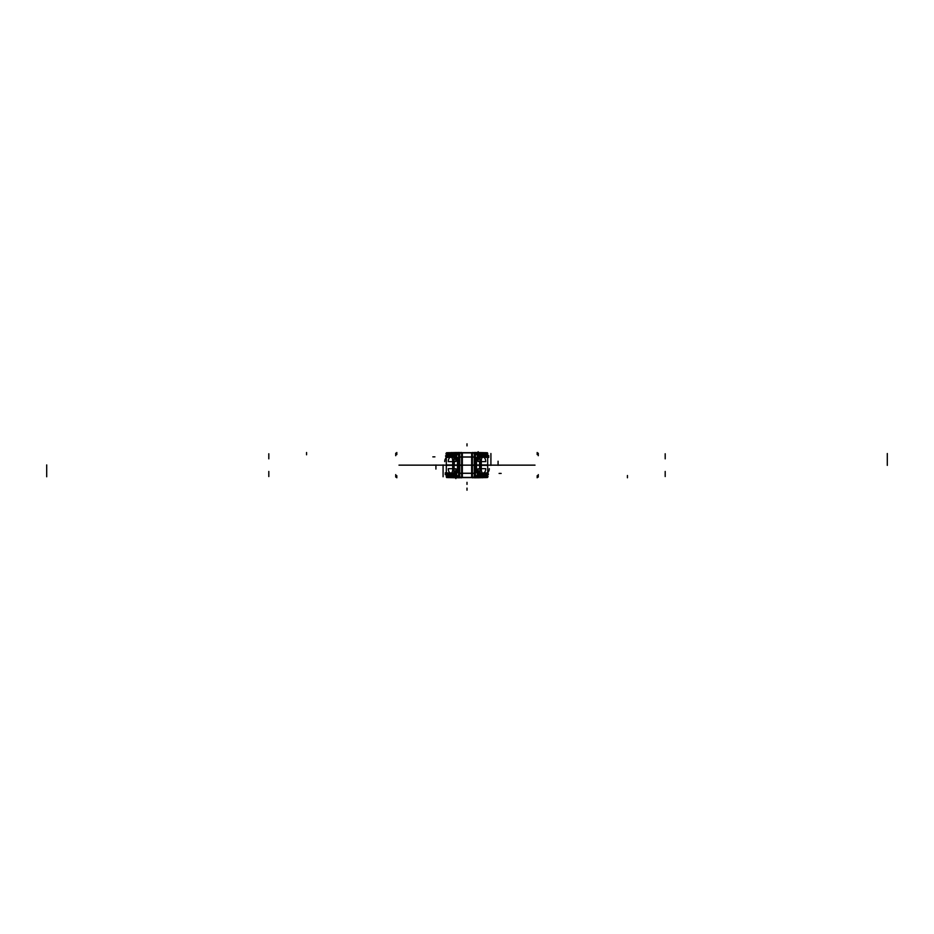 <?xml version="1.0" encoding="UTF-8"?>
<svg xmlns="http://www.w3.org/2000/svg" width="934" height="934" viewBox="0 0 934 934"><rect width="100%" height="100%" fill="white"/><g stroke="black" fill="none" stroke-linecap="round" stroke-linejoin="round"><path stroke-width="1.4" d="M488.248 473.433L483.193 473.433M482.166 473.433L480.158 473.433M453.842 473.433L451.834 473.433M450.807 473.433L445.752 473.433M488.248 456.866L483.193 456.866M482.166 456.866L480.158 456.866M453.842 456.866L451.834 456.866M450.807 456.866L445.752 456.866M445.565 455.827L453.842 455.827M480.158 455.827L488.435 455.827M447.001 454.589L458.722 454.589L458.722 457.964A1.039 0.969 0 0 1 459.341 457.065A1.039 0.969 180 0 0 458.722 457.964L458.372 453.947L456.644 453.761L456.644 459.003L456.644 455.827M475.289 458.232A1.039 0.759 180 0 1 476.515 457.59L476.515 465.365L475.278 465.342L475.301 458.477A1.039 0.759 180 0 1 475.278 458.325L475.278 454.683A1.039 0.969 180 0 0 475.278 454.554L486.999 454.589M472.382 465.401L472.382 452.476M481.886 465.144L452.114 465.144L481.886 465.144M458.711 458.232A1.039 0.759 180 0 0 457.485 457.59L457.485 465.365L458.699 465.354L458.722 454.379M458.722 458.325L458.722 454.519L458.722 458.325A1.039 0.759 180 0 1 458.699 458.477L458.699 465.342M459.47 465.085L462.143 465.085L457.683 465.12L457.683 459.376L457.683 470.923L457.683 465.144L458.722 465.085M459.026 458.01L458.746 458.652M456.563 458.979L456.504 459.633M456.644 459.458L457.683 459.154L456.644 459.458M456.446 459.003L456.446 453.562L458.722 453.562L458.711 459.376L455.418 459.376L455.418 453.562L455.418 459.376L456.446 459.376M459.481 452.932L458.302 454.099M459.937 453.679L458.734 454.823M458.722 454.543A1.039 0.969 0 0 1 458.921 454.006A1.039 0.969 0 0 0 458.722 454.543L458.722 457.964L458.722 454.589A1.039 0.969 0 0 1 458.722 454.566L456.644 453.761L458.722 454.589A1.039 0.969 0 0 1 458.921 454.006A1.039 0.969 0 0 0 458.722 454.543L447.421 454.543M459.75 453.609L459.75 456.995L461.618 456.995L459.75 456.995L459.75 453.609L459.75 456.995L461.618 456.995L459.75 456.995L459.236 452.978L461.618 452.978L457.999 452.721L461.618 452.523L459.224 452.838M475.079 452.897L471.857 452.897L475.079 452.897L475.079 457.065L471.962 457.065L475.079 457.065L475.079 452.897M462.143 452.897L458.921 452.897L458.921 457.065L462.038 457.065L458.921 457.065L458.921 452.897L462.143 452.897M474.25 453.609L474.25 456.995L472.382 456.995L474.25 456.995L474.25 465.085L472.382 465.085L474.25 465.214L472.382 465.214L474.25 465.214L474.25 453.609L474.25 456.995L472.382 456.995L474.25 456.995L474.25 465.085L474.764 452.978L474.25 453.609L474.764 452.978L474.25 453.609L474.764 452.978L472.382 452.978L474.764 452.978M458.722 458.034A1.039 0.969 0 0 1 459.948 457.076M459.75 465.085L459.75 456.995L459.75 465.085L461.618 465.085L459.75 465.144L459.75 456.995L459.75 465.085L461.618 465.085L459.75 465.085L461.618 465.214L459.75 465.144L459.75 473.304L461.618 473.304L459.75 473.304L459.75 465.214L459.75 476.679L459.75 473.304L461.618 473.304L459.75 473.304L459.75 465.214L461.618 465.214M474.53 456.924L474.53 465.295L471.857 465.295L474.53 465.295L474.53 456.924M462.143 465.295L459.47 465.295L459.47 456.924L459.47 465.295L462.143 465.295M461.618 465.401L461.618 452.476M478.383 465.132L476.317 465.132L476.317 470.923L476.317 459.376L476.317 470.923L476.317 459.376L476.317 465.144L471.857 465.085L476.317 465.179M486.579 454.543L475.313 454.543A1.039 0.969 -0 0 0 475.079 454.006A1.039 0.969 -0 0 1 475.278 454.554L475.278 457.964A1.039 0.969 0 0 0 474.659 457.065A1.039 0.969 0 0 1 475.278 457.964A1.039 0.969 180 0 0 474.659 457.065A1.039 0.969 0 0 1 475.278 457.964L475.628 453.947L476.445 453.761L475.278 454.589L477.356 453.761L477.356 459.003L477.356 453.761L476.445 453.761L477.356 453.761L477.356 459.003L477.356 453.761L476.445 453.761L477.356 453.761L477.356 455.827M475.278 458.034A1.039 0.969 180 0 0 474.052 457.076M474.063 453.679L475.266 454.823M474.519 452.932L475.698 454.099M476.06 452.745L476.527 453.959M476.445 453.562L475.079 453.048L476.328 453.048M457.637 453.048L458.921 453.048L457.555 453.562M457.94 452.745L457.473 453.959M457.73 453.761L457.87 453.048M456.446 453.959L456.352 452.721M456.644 452.721L456.644 453.469M487.396 452.721L471.857 452.686L487.396 452.721M462.143 452.978L446.604 452.721L462.272 452.686M472.382 452.721L476.001 452.488M447.386 452.721L446.417 453.761L453.901 453.761L446.417 453.761L447.386 452.721L446.417 453.761L453.901 453.761L446.417 453.761L446.417 455.827L446.417 453.761L447.386 452.721L446.417 453.761L446.417 455.827L446.417 453.761L453.901 453.761L453.901 476.538L446.417 476.538L453.901 476.538L453.901 469.02L453.901 476.538L446.417 476.538L446.417 474.46L446.417 476.538L446.417 474.46L446.417 476.538L453.901 476.538L446.417 476.538L446.417 474.46M446.032 453.959A1.039 1.016 90 0 1 447.152 452.733A1.039 1.016 90 0 0 446.277 453.959L446.312 453.959M455.267 452.745A1.039 0.981 90 0 0 454.111 453.959M454.881 452.721A1.039 0.981 90 0 0 453.924 453.527A1.039 0.981 -90 0 1 454.881 452.721A1.039 0.981 90 0 0 453.924 453.527A1.039 0.981 -90 0 1 454.881 452.721A1.039 0.981 90 0 0 453.924 453.527M455.862 452.488L455.862 461.466M455.418 453.761L454.087 453.761L455.418 453.761M455.664 453.959L455.675 452.523L447.69 452.721M479.913 453.562L478.582 453.562L478.582 459.376L475.278 459.376L475.289 453.562L477.554 453.562L477.554 459.003M478.582 453.562L477.554 453.562L478.582 453.562L478.582 459.376L477.554 459.376M456.446 453.562L455.418 453.562L456.446 453.562M478.138 459.003L477.554 453.761L478.138 459.003M456.446 453.761L455.862 459.003L456.446 453.761M477.554 453.959L477.648 452.721M476.27 453.761L476.13 453.048M477.356 452.721L477.356 453.562M478.336 453.959L478.325 452.523L475.768 452.523M478.138 451.694L478.138 453.469M479.119 452.721A1.039 0.981 90 0 1 480.076 453.527A1.039 0.981 -90 0 0 479.119 452.721A1.039 0.981 90 0 1 480.076 453.527A1.039 0.981 -90 0 0 479.119 452.721A1.039 0.981 90 0 1 480.076 453.527M479.913 453.761L478.582 453.761L479.913 453.761M478.733 452.745A1.039 0.981 90 0 1 479.889 453.959M486.836 452.733A1.039 1.016 90 0 1 487.723 453.959L487.688 453.959M486.614 452.721L487.583 453.761L486.614 452.721L487.583 453.761L486.614 452.721L487.583 453.761L480.099 453.761L487.583 453.761L487.583 455.827L487.583 453.761L487.583 455.827L487.583 453.761L480.099 453.761L480.099 461.268L480.099 453.761L487.583 453.761L487.583 455.827M486.299 452.721L478.325 452.523M479.913 453.527L479.913 465.377L487.688 465.377L487.688 453.527L479.913 453.527M485.995 456.761L485.995 455.827L485.995 456.761L485.995 455.827L485.995 456.761L483.17 456.761C481.967 457.181 481.337 458.734 481.29 461.419L481.29 465.144L481.29 461.419C481.337 458.734 481.967 457.181 483.17 456.761L485.995 456.761L483.17 456.761C481.967 457.181 481.337 458.734 481.29 461.419C481.337 458.734 481.967 457.181 483.17 456.761L485.995 456.761L483.17 456.761M447.573 455.629L447.573 457.473M486.427 455.629L486.427 457.473M448.005 456.761L448.005 455.827L448.005 456.761L450.83 456.761L448.005 456.761L448.005 455.827L448.005 456.761L450.83 456.761C452.033 457.181 452.663 458.734 452.71 461.419L452.71 468.868L452.71 461.419C452.663 458.734 452.033 457.181 450.83 456.761C452.033 457.181 452.663 458.734 452.71 461.419L452.71 465.144L452.71 461.419C452.663 458.734 452.033 457.181 450.83 456.761M454.087 465.377L454.087 453.527L446.312 453.527L446.312 465.377L457.882 465.342M446.464 456.026L446.464 453.562M458.232 452.523L455.675 452.523M454.087 453.562L455.418 453.562M456.061 459.376L456.061 461.466L454.087 461.466M453.959 464.922L453.959 459.003L457.882 459.003M454.391 461.454L454.157 465.144M453.644 465.249L454.356 465.249M450.795 457.275A4.145 2.487 90 0 0 448.297 461.618L452.686 461.618M483.205 457.275A4.145 2.487 90 0 1 485.703 461.618L481.314 461.618M448.098 457.275L453.842 457.275M480.158 457.275L485.902 457.275M479.644 465.249L480.356 465.249M479.609 461.454L479.609 468.833L479.609 461.454M486.614 477.566L487.583 476.538L486.614 477.566L487.583 476.538L486.614 477.566L487.583 476.538L487.583 474.46L487.583 476.538L480.099 476.538L487.583 476.538L487.583 474.46L487.583 476.538L480.099 476.538L480.099 469.02L480.099 476.538L487.583 476.538L480.099 476.538L480.099 453.761L487.583 453.761M476.118 459.003L480.041 459.003L480.041 464.922M476.118 465.342L479.913 465.342M477.496 459.633L477.437 458.979M476.317 459.154L477.356 459.458L476.317 459.154M475.254 458.652L474.974 458.01M476.515 465.412L475.301 465.377L475.278 454.379M477.939 459.47L477.356 459.458M479.913 461.466L477.939 461.466L477.939 459.376M488.435 474.46L480.158 474.46M453.842 474.46L445.565 474.46M486.999 475.71L475.278 475.71L475.278 472.335A1.039 0.969 180 0 1 474.659 473.223A1.039 0.969 0 0 0 475.278 472.335L475.628 476.34L477.356 476.538L477.356 471.296L477.356 474.46M456.644 474.46L456.644 476.538L457.555 476.538L456.644 476.538L456.644 471.296L456.644 476.538L458.372 476.34L456.644 476.538L456.644 471.296L456.644 476.538L458.722 475.71L457.555 476.538L458.722 475.71L458.722 472.335A1.039 0.969 180 0 0 459.341 473.223A1.039 0.969 180 0 1 458.722 472.335A1.039 0.969 0 0 0 459.341 473.223A1.039 0.969 180 0 1 458.722 472.335L458.372 476.34L458.722 475.71L447.001 475.71M461.618 464.898L461.618 477.823M475.289 472.067A1.039 0.759 0 0 0 476.515 472.709L476.515 464.922L475.301 464.945L475.278 475.92M475.278 464.945L475.301 471.822A1.039 0.759 0 0 0 475.278 471.962L475.278 475.78A1.039 0.969 180 0 1 475.079 476.282A1.039 0.969 180 0 0 475.278 475.745A1.039 0.969 180 0 1 475.079 476.282A1.039 0.969 180 0 0 475.278 475.745L486.579 475.745M474.974 472.277L475.254 471.647M477.437 471.32L477.496 470.666M477.356 470.829L476.317 471.133L477.356 470.829M477.554 471.296L477.554 476.737L475.278 476.737L475.289 470.923L478.582 470.923L478.582 476.737L478.582 470.923L477.554 470.923M474.519 477.356L475.698 476.188M474.063 476.609L475.266 475.476M475.628 476.34L475.278 472.335A1.039 0.969 180 0 1 474.659 473.223A1.039 0.969 0 0 0 475.278 472.335L475.278 475.71A1.039 0.969 180 0 1 475.278 475.721L475.628 476.34L475.278 475.71A1.039 0.969 180 0 1 475.278 475.721L477.356 476.538L475.628 476.34M474.25 476.679L474.25 473.304L472.382 473.304L474.25 473.304L474.25 476.679L474.25 473.304L472.382 473.304L474.25 473.304L474.764 477.309L472.382 477.309L476.001 477.566L472.382 477.764L474.776 477.449M458.921 477.391L462.143 477.391L458.921 477.391L458.921 473.223L462.038 473.223L458.921 473.223L458.921 477.391M471.857 477.391L475.079 477.391L475.079 473.223L471.962 473.223L475.079 473.223L475.079 477.391L471.857 477.391M457.847 477.566L461.618 477.764L458.01 477.566L461.618 477.309L459.236 477.309L459.75 473.304L459.75 476.679M475.278 472.265A1.039 0.969 180 0 1 474.052 473.223M474.25 465.214L474.25 473.304L474.25 465.214L474.25 473.304L474.25 465.214L472.382 465.214L474.25 465.085L472.382 465.085M459.47 473.375L459.47 465.004L462.143 465.004L459.47 465.004L459.47 473.375M471.857 465.004L474.53 465.004L474.53 473.375L474.53 465.004L471.857 465.004M472.382 464.898L472.382 477.823M459.47 465.144L462.143 465.214L459.47 465.144M474.53 465.214L475.278 465.144M458.722 472.265A1.039 0.969 0 0 0 459.948 473.223M447.421 475.745L458.687 475.745A1.039 0.969 180 0 0 458.921 476.282A1.039 0.969 180 0 1 458.722 475.745A1.039 0.969 180 0 0 458.921 476.282A1.039 0.969 180 0 1 458.722 475.745L458.734 475.604A1.039 0.969 0 0 0 458.722 475.745L458.722 471.962A1.039 0.759 0 0 0 458.699 471.822L458.722 464.945L457.485 464.922L457.485 472.709A1.039 0.759 0 0 0 458.711 472.067M459.937 476.609L458.734 475.476M459.481 477.356L458.302 476.188M457.94 477.554L457.473 476.34M457.555 476.737L458.921 477.239L457.672 477.239M476.363 477.239L475.079 477.239L476.445 476.737M476.06 477.554L476.527 476.34M476.27 476.527L476.13 477.239M477.554 476.34L477.648 477.566M477.356 477.566L477.356 476.819M446.604 477.566L462.143 477.566L446.604 477.566M471.857 477.566L487.396 477.566L471.857 477.566M487.968 476.34A1.039 1.016 -90 0 1 486.847 477.566A1.039 1.016 -90 0 0 487.723 476.34L487.688 476.34M478.733 477.554A1.039 0.981 -90 0 0 479.889 476.34M479.119 477.566A1.039 0.981 -90 0 0 480.076 476.76A1.039 0.981 90 0 1 479.119 477.566A1.039 0.981 -90 0 0 480.076 476.76A1.039 0.981 90 0 1 479.119 477.566A1.039 0.981 -90 0 0 480.076 476.76M478.138 477.811L478.138 468.821M478.582 476.538L479.913 476.538L478.582 476.538M478.336 476.34L478.325 477.764L486.322 477.566M454.087 476.76L446.312 476.76L446.312 464.922L454.087 464.922L454.087 476.76L455.418 476.737L455.418 470.923L458.722 470.923L458.711 476.737L456.446 476.737L456.446 471.296M455.418 476.737L456.446 476.737L455.418 476.737L455.418 470.923L456.446 470.923M477.554 476.737L478.582 476.737L477.554 476.737M455.862 471.296L456.446 476.538L455.862 471.296M477.554 476.538L478.138 471.296L477.554 476.538M456.446 476.34L456.352 477.566M457.73 476.527L457.87 477.239M456.644 477.566L456.644 476.737M455.664 476.34L455.675 477.764L458.232 477.764M455.862 478.605L455.862 476.819M454.881 477.566A1.039 0.981 -90 0 1 453.924 476.76A1.039 0.981 90 0 0 454.881 477.566A1.039 0.981 -90 0 1 453.924 476.76A1.039 0.981 90 0 0 454.881 477.566A1.039 0.981 -90 0 1 453.924 476.76M454.087 476.538L455.418 476.538L454.087 476.538M455.267 477.554A1.039 0.981 -90 0 1 454.111 476.34M447.164 477.566A1.039 1.016 -90 0 1 446.277 476.34L446.312 476.34M447.386 477.566L446.417 476.538M447.701 477.566L455.675 477.764M448.005 473.526L448.005 474.46L448.005 473.526L448.005 474.46L448.005 473.526L450.83 473.526C452.033 473.106 452.663 471.553 452.71 468.868L452.71 465.144L452.71 468.868C452.663 471.553 452.033 473.106 450.83 473.526L448.005 473.526L450.83 473.526C452.033 473.106 452.663 471.553 452.71 468.868C452.663 471.553 452.033 473.106 450.83 473.526L448.005 473.526L450.83 473.526M486.427 474.659L486.427 472.814M447.573 474.659L447.573 472.814M485.995 473.526L485.995 474.46L485.995 473.526L483.17 473.526L485.995 473.526L485.995 474.46L485.995 473.526L483.17 473.526C481.967 473.106 481.337 471.553 481.29 468.868L481.29 465.144L481.29 468.868C481.337 471.553 481.967 473.106 483.17 473.526C481.967 473.106 481.337 471.553 481.29 468.868L481.29 465.144L481.29 468.868C481.337 471.553 481.967 473.106 483.17 473.526M479.913 476.76L487.688 476.76L487.688 464.922L479.913 464.922L479.913 476.76L478.582 476.737M487.536 474.262L487.536 476.737M475.768 477.764L478.325 477.764M477.939 470.923L477.939 468.821L479.913 468.821M480.041 465.377L480.041 471.296L476.118 471.296M479.913 464.945L476.118 464.945M480.356 465.039L479.644 465.05M483.205 473.013A4.145 2.487 -90 0 0 485.703 468.67L481.314 468.67M450.795 473.013A4.145 2.487 -90 0 1 448.297 468.67L452.686 468.67M485.902 473.013L480.158 473.013M453.842 473.013L448.098 473.013M454.356 465.05L453.644 465.039M457.882 471.296L453.959 471.296L453.959 465.377M457.882 464.945L454.087 464.945M456.504 470.666L456.563 471.32M457.683 471.133L456.644 470.829L457.683 471.133M456.644 471.121L457.485 471.448L456.644 471.121M458.746 471.647L459.026 472.277M458.722 464.934L458.722 475.92M456.061 470.829L456.644 470.829M454.087 468.821L456.061 468.821L456.061 470.923M471.857 473.234L462.143 473.234L462.143 477.461L471.857 477.461L471.857 457.053L462.143 457.053L462.143 473.234M471.658 477.379L471.658 473.316L471.658 477.379L462.342 477.379L462.342 473.316L471.658 473.316L462.342 473.316L462.342 477.379L471.658 477.379L471.658 473.316L462.342 473.316L471.658 473.316L471.658 477.379L462.342 477.379L462.342 473.316L462.342 477.379L471.658 477.379L462.342 477.379M472.172 472.744L471.46 473.199M471.658 477.461L471.658 452.827M462.342 452.827L462.342 458.898M462.342 456.971L471.658 456.971L462.342 456.971L462.342 452.908L471.658 452.908L471.658 456.971L462.342 456.971L471.658 456.971L471.658 452.908L462.342 452.908L462.342 456.971L462.342 452.908L471.658 452.908L462.342 452.908L462.342 456.971L471.658 456.971L471.658 452.908L471.658 456.971M461.828 472.744L462.54 473.199M462.342 477.461L462.342 457.053M471.588 477.601L462.412 477.601M472.172 473.164L472.172 459.061M472.172 457.543L471.46 457.088M471.857 457.053L471.857 452.827L462.143 452.827L462.143 457.053M461.828 457.543L462.54 457.088M461.828 473.164L461.828 456.119M461.921 477.391L462.54 477.566M486.007 477.613L447.993 477.613M459.143 477.764L457.999 477.811M462.096 477.613L459.014 477.811M461.723 477.613L472.3 477.613M471.927 477.613L474.986 477.811M476.001 477.811L474.857 477.764M472.079 452.897L471.46 452.721M486.007 452.686L447.993 452.686M476.142 452.523L474.857 452.523M471.927 452.686L474.986 452.488M472.3 452.686L461.723 452.686M462.096 452.686L459.014 452.488M457.999 452.488L459.143 452.523M461.921 452.897L462.54 452.721M462.412 452.686L471.588 452.686M472.079 477.391L471.46 477.566M467 484.396L467 482.329L467 484.396M467 490.175L467 488.108L467 490.175M467 445.892L467 443.825L467 445.892M459.236 452.978L461.618 452.721M475.278 454.683L475.278 458.325M480.099 469.02L480.099 461.268M453.901 461.268L453.901 469.02M475.278 457.964L475.278 454.589A1.039 0.969 -0 0 0 475.079 454.006A1.039 0.969 -0 0 1 475.278 454.554L475.278 457.964M487.583 465.144L485.995 465.144L487.583 465.144M448.005 465.144L446.417 465.144L448.005 465.144M457.485 462.552L458.699 462.855M456.644 452.535L456.644 454.613M456.644 453.562L456.644 459.003M459.75 453.55L459.75 457.053M459.341 457.065A1.039 0.969 180 0 0 458.722 457.964A1.039 0.969 0 0 1 459.341 457.065M434.905 465.12L432.839 465.12L434.905 465.12M472.382 456.995L474.25 456.995L474.25 465.085M475.278 465.085L474.53 465.085M474.25 457.053L474.25 453.55M434.905 456.866L432.839 456.866L434.905 456.866M476.363 461.011L475.278 461.011L476.363 461.011M458.722 461.011L457.637 461.011L458.722 461.011M456.387 453.959L456.247 452.745M665.195 453.761L665.195 457.905M489.988 465.144L490.77 465.144L489.988 465.144M477.356 452.57L477.356 454.636M476.153 453.772A1.039 0.595 -90 0 0 475.99 453.048M268.805 453.761L268.805 457.905M478.488 452.745A1.039 0.981 90 0 1 479.644 453.959M396.822 454.589L396.822 452.523M306.562 454.788L306.562 452.523M490.91 453.527L490.91 465.377M488.739 455.629L488.739 457.473M665.195 456.761L665.195 458.827M887.3 453.527L887.3 465.377M446.417 453.761L446.417 455.827M537.178 454.589L537.178 452.523M451.682 454.788L451.682 452.523M453.959 465.132L457.882 465.132M498.079 461.221L498.079 465.342M447.841 457.286A4.145 2.965 90 0 0 444.736 461.618M268.805 456.761L268.805 458.827M476.118 465.132L480.041 465.132M476.317 465.144L476.317 459.376M478.138 461.466L478.138 453.562M475.278 471.962L475.278 475.616M474.764 477.309L472.382 477.566M461.618 477.309L457.999 477.566L461.618 477.309M461.618 477.566L459.236 477.309M458.722 475.616L458.722 471.962M479.842 465.144L479.609 468.833M457.683 470.923L457.683 465.144L457.683 470.923L457.683 465.144L455.617 465.155M476.515 467.747L475.301 467.444M477.356 477.753L477.356 475.686M477.356 476.737L477.356 471.296M474.25 476.749L474.25 473.234M499.095 465.179L501.161 465.179L499.095 465.179M461.618 473.304L459.75 473.304L459.75 465.214M458.722 465.202L459.47 465.214M459.75 473.234L459.75 476.749M499.095 473.433L501.161 473.433L499.095 473.433M457.637 469.288L458.722 469.288L457.637 469.288M475.278 469.288L476.363 469.288L475.278 469.288M477.613 476.34L477.753 477.554M268.805 476.538L268.805 472.394M456.644 477.729L456.644 475.651M457.847 476.527A1.039 0.595 90 0 0 458.01 477.239M665.195 476.538L665.195 472.394M455.512 477.554A1.039 0.981 -90 0 1 454.356 476.34M537.178 475.71L537.178 477.776M627.438 475.511L627.438 477.764M443.09 476.76L443.09 464.922M445.261 474.659L445.261 472.814M268.805 473.526L268.805 471.46M46.7 476.76L46.7 464.922M487.583 476.538L487.583 474.46M396.822 475.71L396.822 477.776M482.318 475.511L482.318 477.764M480.041 465.167L476.118 465.167M435.921 469.066L435.921 464.945M486.159 473.013A4.145 2.965 -90 0 0 489.264 468.67M665.195 473.526L665.195 471.46M457.882 465.167L453.959 465.167M458.699 464.91L457.485 464.887M455.862 468.821L455.862 476.737M487.688 465.144L489.369 465.144L487.688 465.144M471.658 473.234L471.658 457.053M471.658 473.316L462.342 473.316M445.728 465.144L444.631 465.144L445.728 465.144M443.942 465.144L405.473 465.144C394.148 465.144 394.148 465.144 405.473 465.144L444.794 465.144L405.473 465.144C394.148 465.144 394.148 465.144 405.473 465.144L443.942 465.144M489.206 465.144L528.235 465.144C539.257 465.144 539.257 465.144 528.235 465.144L489.206 465.144L528.235 465.144C539.257 465.144 539.257 465.144 528.235 465.144L528.527 465.144C539.852 465.144 539.852 465.144 528.527 465.144L489.206 465.144L528.527 465.144C539.852 465.144 539.852 465.144 528.527 465.144L489.206 465.144M511.914 465.144L502.947 465.144C501.488 465.144 501.488 465.144 502.947 465.144L535.007 465.144L502.947 465.144C501.488 465.144 501.488 465.144 502.947 465.144L511.914 465.144M509.135 465.144L535.007 465.144L509.135 465.144M450.106 456.411L452.173 456.411L450.106 456.411M424.865 465.144L398.993 465.144L424.865 465.144M411.31 465.144L405.765 465.144C394.743 465.144 394.743 465.144 405.765 465.144L438.326 465.144L405.765 465.144C394.743 465.144 394.743 465.144 405.765 465.144L411.31 465.144M398.993 465.144L431.053 465.144C432.512 465.144 432.512 465.144 431.053 465.144L398.993 465.144L431.053 465.144C432.512 465.144 432.512 465.144 431.053 465.144L398.993 465.144M538.276 453.62L538.276 455.687M538.276 453.2L538.276 455.267M471.658 452.908L462.342 452.908M395.724 453.62L395.724 455.687M395.724 453.2L395.724 455.267M538.276 477.087L538.276 475.021M538.276 476.679L538.276 474.612M395.724 477.087L395.724 475.021M395.724 476.679L395.724 474.612M487.571 472.861L487.396 473.433L487.396 472.802M446.604 472.802L446.604 473.433L446.429 472.861M487.396 457.485L487.396 456.866L487.571 457.427M446.429 457.427L446.604 456.866L446.604 457.485M475.278 455.313L475.278 453.632M458.722 474.986L458.722 476.667"/></g></svg>
